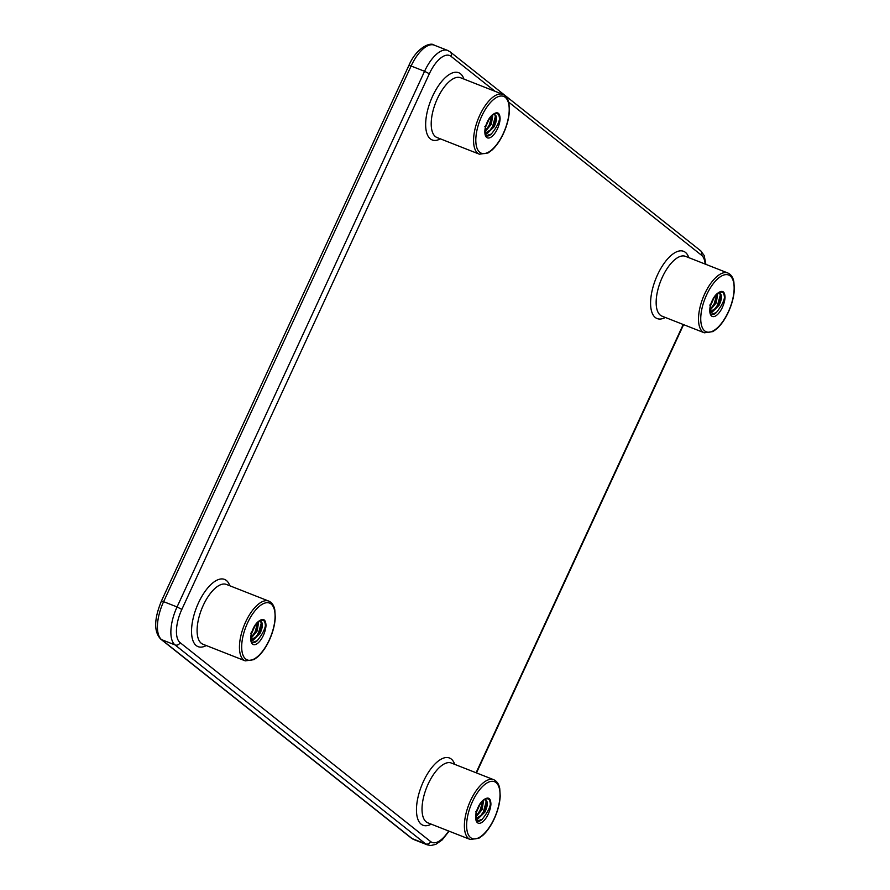 <?xml version="1.0" encoding="UTF-8"?>
<svg xmlns="http://www.w3.org/2000/svg" width="890" height="890" viewBox="0 0 890 890"><rect width="100%" height="100%" fill="white"/><g stroke="black" fill="none" stroke-linecap="round" stroke-linejoin="round"><path stroke-width="1.33" d="M476.473 812.136L480.255 803.759M475.916 816.953L482.113 809.6L483.637 800.255M482.925 800.755L482.959 803.002L480.567 810.49L475.928 816.063M476.384 818.255L482.124 814.639L483.915 811.802L486.307 804.46M486.185 800.388L486.363 803.525C485.773 799.798 485.25 798.553 484.805 799.787C485.295 796.795 476.261 808.465 476.417 812.359C475.505 825.119 477.685 819.423 477.429 821.125A12.393 5.418 -68.5 0 0 482.124 819.334C486.797 813.594 489.522 808.632 490.312 804.438L490.924 804.137C490.724 798.575 488.71 796.861 484.905 799.009C481.078 801.189 478.175 805.684 476.195 812.503A13.995 6.119 111.5 0 0 481.501 822.638A13.995 6.119 111.5 0 0 490.924 804.137M475.972 817.943L478.253 818.6L484.85 812.181C487.097 807.564 487.776 803.948 486.897 801.345L484.616 799.665C488.198 797.607 490.101 799.198 490.312 804.438M483.003 802.424L480.277 810.701L478.453 813.683M482.847 800.811L479.988 810.568L476.528 815.618M482.124 819.323L477.274 821.047M486.229 801.59L483.37 811.891L479.788 817.02M486.352 803.893L483.626 812.014L481.757 815.095M251.536 633.535L255.319 625.158M250.98 638.352L257.177 630.988L258.701 621.643M257.989 622.143L258.033 624.402L255.63 631.889L250.991 637.462M251.447 639.654L257.188 636.038L258.979 633.202L261.371 625.848M251.036 639.343L253.316 639.999L259.913 633.569C262.161 628.952 262.839 625.347 261.96 622.744L261.104 621.732L261.426 624.925C260.837 621.187 260.314 619.941 259.869 621.187C260.358 618.194 251.325 629.864 251.481 633.758C250.568 646.518 252.749 640.811 252.493 642.513A12.393 5.418 -68.5 0 0 257.188 640.733C261.86 634.993 264.586 630.031 265.376 625.837L265.999 625.537C265.787 619.963 263.785 618.25 259.969 620.408L259.68 621.053C263.273 618.995 265.164 620.586 265.376 625.837M258.067 623.823L255.341 632.1L253.528 635.082M257.911 622.21L255.052 631.967L251.592 637.018M257.188 640.711L252.337 642.447M261.293 622.989L258.434 633.291L254.852 638.419M261.415 625.281L256.832 636.495M710.598 305.448L714.381 297.071M710.042 310.265L716.239 302.9L717.763 293.555M717.04 294.056L717.084 296.314L714.692 303.801L710.042 309.375M710.509 311.556L716.25 307.951L718.041 305.114L720.433 297.761M720.31 293.689L720.488 296.837C719.899 293.099 719.376 291.853 718.931 293.099C719.365 290.184 710.476 301.61 710.543 305.671C709.63 318.431 711.811 312.724 711.555 314.426A12.393 5.418 -68.5 0 0 716.25 312.646C720.911 306.905 723.648 301.944 724.438 297.75L725.05 297.449C724.849 291.876 722.836 290.162 719.031 292.32C715.204 294.501 712.3 298.995 710.32 305.815A13.995 6.119 111.5 0 0 715.627 315.95A13.995 6.119 111.5 0 0 725.05 297.449M710.098 311.255L712.378 311.912L718.975 305.481C721.223 300.865 721.901 297.26 721.022 294.657L718.742 292.966C722.324 290.908 724.226 292.499 724.438 297.75M717.129 295.725L714.403 304.002L712.578 306.994M716.973 294.123L714.114 303.879L710.654 308.93M716.25 312.624L711.399 314.359M720.355 294.901L717.496 305.203L713.914 310.332M720.477 297.193L717.752 305.315L715.883 308.407M485.662 126.847L489.444 118.47M485.106 131.664L491.302 124.3L492.826 114.955M492.114 115.455L492.159 117.703L489.756 125.201L485.117 130.774M485.573 132.955L491.313 129.339L493.105 126.514L495.496 119.16M485.161 132.655L487.442 133.3L494.039 126.881C496.286 122.264 496.965 118.659 496.086 116.056L495.218 115.033L495.552 118.225C494.962 114.499 494.44 113.252 493.995 114.487C494.44 111.573 485.54 123.009 485.606 127.07C484.694 139.819 486.875 134.123 486.619 135.825A12.393 5.418 -68.5 0 0 491.313 134.034C495.986 128.305 498.712 123.332 499.501 119.138L500.124 118.837C499.913 113.275 497.911 111.562 494.095 113.709L493.805 114.365C497.388 112.307 499.29 113.898 499.501 119.138M492.192 117.124L489.467 125.401L487.653 128.394M492.036 115.522L489.177 125.267L485.718 130.329M491.313 134.023L486.218 135.658M495.418 116.29L492.559 126.603L488.977 131.731M495.541 118.593L492.815 126.714L490.946 129.795M484.905 799.009L484.616 799.665M477.986 818.633L476.295 819.557M475.661 811.769L476.195 812.503L475.661 811.769M719.031 292.32L718.742 292.966M712.111 311.945L710.42 312.868M709.786 305.07L710.32 305.815L709.786 305.07M259.969 620.419C256.142 622.588 253.249 627.083 251.269 633.902A13.995 6.119 111.5 0 0 256.576 644.037A13.995 6.119 111.5 0 0 265.999 625.537M253.049 640.032L251.358 640.956M261.26 621.776L259.68 621.053M250.724 633.157L251.269 633.902L250.724 633.157M494.095 113.731C490.268 115.889 487.375 120.384 485.395 127.214A13.995 6.119 111.5 0 0 490.702 137.349A13.995 6.119 111.5 0 0 500.124 118.837M487.175 133.333L485.484 134.257M495.385 115.077L493.805 114.365M484.85 126.469L485.395 127.214L484.85 126.469M487.687 133.255L485.551 134.423M712.623 311.856L710.476 313.035M253.561 639.943L251.425 641.123M251.169 639.598L251.826 639.854M478.497 818.555L476.361 819.723M486.062 800.344A10.157 4.439 -68.5 0 1 486.819 801.189M261.137 621.743A10.157 4.439 -68.5 0 1 261.894 622.588M720.188 293.655A10.157 4.439 -68.5 0 1 720.944 294.501M495.263 115.044A10.157 4.439 -68.5 0 1 496.019 115.9M494.128 818.711A30.516 13.328 -68.5 0 1 466.894 829.647A30.516 13.328 -68.5 0 1 488.899 781.999A30.516 13.328 -68.5 0 1 494.128 818.711M493.716 779.696A32.129 14.029 111.5 0 0 470.576 800.544A32.129 14.029 111.5 0 0 470.209 839.481L478.853 838.269L482.703 835.465C487.075 831.482 490.924 825.942 494.239 818.856C497.81 810.979 499.813 803.381 500.213 796.038L499.746 788.562C498.923 784.09 496.909 781.142 493.716 779.696L451.364 763.042A32.129 14.029 -68.5 0 0 428.212 783.89A32.129 14.029 -68.5 0 0 427.845 822.827L470.209 839.481M728.254 312.012A30.516 13.328 -68.5 0 1 701.02 322.948A30.516 13.328 -68.5 0 1 723.025 275.31A30.516 13.328 -68.5 0 1 728.254 312.012M727.842 272.996A32.129 14.029 111.5 0 0 704.702 293.856A32.129 14.029 111.5 0 0 704.335 332.793L712.979 331.581L716.828 328.766C721.2 324.783 725.05 319.254 728.365 312.168C731.936 304.291 733.927 296.682 734.339 289.339L733.872 281.863C733.048 277.402 731.035 274.443 727.842 272.996L685.489 256.342A32.129 14.029 -68.5 0 0 662.338 277.202A32.129 14.029 -68.5 0 0 661.971 316.139L704.335 332.793M269.192 640.11A30.516 13.328 -68.5 0 1 241.958 651.035A30.516 13.328 -68.5 0 1 263.974 603.398A30.516 13.328 -68.5 0 1 269.192 640.11M268.78 601.095A32.129 14.029 111.5 0 0 245.64 621.943A32.129 14.029 111.5 0 0 245.273 660.881L253.928 659.668L257.766 656.853C262.138 652.871 265.988 647.341 269.303 640.255C272.885 632.378 274.877 624.769 275.277 617.438L274.821 609.95C273.987 605.489 271.973 602.53 268.78 601.095L226.427 584.441A32.129 14.029 -68.5 0 0 203.287 605.289A32.129 14.029 -68.5 0 0 202.92 644.227L245.273 660.881M503.317 133.411A30.516 13.328 -68.5 0 1 476.083 144.347A30.516 13.328 -68.5 0 1 498.089 96.71A30.516 13.328 -68.5 0 1 503.317 133.411M502.906 94.396A32.129 14.029 111.5 0 0 479.766 115.244A32.129 14.029 111.5 0 0 479.399 154.192L488.054 152.98L491.892 150.165C496.264 146.183 500.113 140.642 503.428 133.556C507.011 125.69 509.002 118.081 509.403 110.738L508.947 103.262C508.112 98.801 506.099 95.842 502.906 94.396L460.553 77.742A32.129 14.029 -68.5 0 0 437.402 98.59A32.129 14.029 -68.5 0 0 437.046 137.538L479.399 154.192M434.253 45.156C430.56 41.641 416.42 47.715 408.888 65.46L411.113 66.016A32.129 14.029 -68.5 0 1 434.253 45.156L447.703 50.452A32.129 14.029 111.5 0 0 424.563 71.3L429.347 73.748A28.113 12.282 -68.5 0 1 451.019 56.326A4.016 3.582 -51.5 0 0 450.151 51.865L447.703 50.452M408.888 65.46L161.39 601.106L163.615 601.662L411.113 66.016L424.563 71.3L177.054 606.947L181.838 609.405L429.347 73.748M161.39 601.106C153.981 619.195 153.781 631.889 160.801 639.187A4.016 3.582 -51.5 0 0 161.624 639.654A32.129 14.029 -68.5 0 1 163.615 601.662L177.054 606.947A32.129 14.029 111.5 0 0 175.063 644.95A4.016 3.582 -51.5 0 0 180.103 642.647A28.113 12.282 -68.5 0 1 181.838 609.405M160.801 639.187L411.358 838.135A4.016 3.582 -51.5 0 0 412.181 838.614L161.624 639.654L175.063 644.95L425.631 843.898A4.016 3.582 -51.5 0 0 430.66 841.595L180.103 642.647M411.358 838.135L413.805 839.548A32.129 14.029 -68.5 0 1 412.181 838.614L425.631 843.898A32.129 14.029 111.5 0 0 427.256 844.844L430.827 845.5L435.789 844.376L442.119 839.971L449.072 831.171M448.627 831.004A28.113 12.282 -68.5 0 1 430.66 841.595M683.22 324.494L476.094 772.765M705.892 264.375L704.19 255.519L700.708 250.813A4.016 3.582 128.5 0 1 701.576 255.285A28.113 12.282 -68.5 0 1 705.147 264.085M451.019 56.326L495.085 91.325M508.68 102.116L701.576 255.285M688.849 257.677A36.134 15.786 111.5 0 0 655.674 279.149A36.134 15.786 111.5 0 0 665.342 317.463M229.798 585.765A36.134 15.786 111.5 0 0 196.623 607.236A36.134 15.786 111.5 0 0 206.28 645.55M463.924 79.065A36.134 15.786 111.5 0 0 430.749 100.537A36.134 15.786 111.5 0 0 440.405 138.862M454.723 764.365A36.134 15.786 111.5 0 0 421.549 785.837A36.134 15.786 111.5 0 0 431.216 824.151M476.473 772.909L683.598 324.639M700.708 250.813L450.151 51.865M485.951 133.155L485.195 132.855M710.888 311.767L710.12 311.467M476.762 818.455L475.994 818.155M413.805 839.548L427.256 844.844"/></g></svg>
